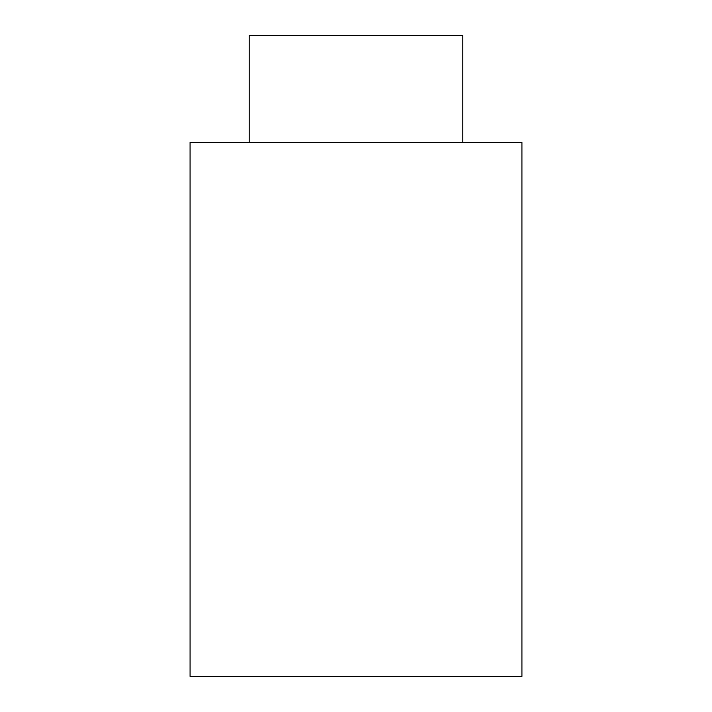 <?xml version="1.0" encoding="UTF-8"?>
<svg xmlns="http://www.w3.org/2000/svg" width="712" height="712" viewBox="0 0 712 712"><rect width="100%" height="100%" fill="white"/><g stroke="black" fill="none" stroke-linecap="round" stroke-linejoin="round"><path stroke-width="1.07" d="M521.923 142.4L190.077 142.4L190.077 676.4L521.923 676.4L521.923 142.4M462.8 142.4L462.8 35.6L249.2 35.6L249.2 142.4"/></g></svg>
